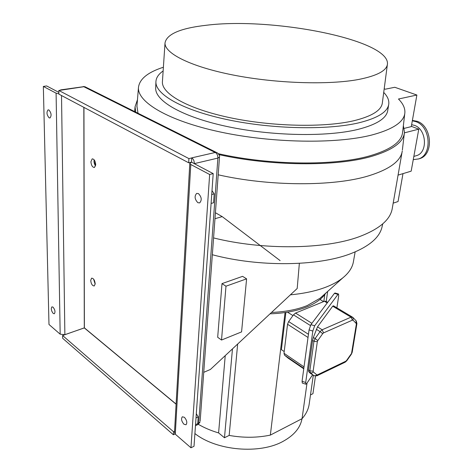 <?xml version="1.0" encoding="UTF-8"?>
<svg xmlns="http://www.w3.org/2000/svg" width="473" height="473" viewBox="0 0 473 473"><rect width="100%" height="100%" fill="white"/><g stroke="black" fill="none" stroke-linecap="round" stroke-linejoin="round"><path stroke-width="0.71" d="M94.139 159.785C93.772 162.014 94.251 164.06 95.581 165.917L93.991 161.092L94.139 159.785M93.583 279.1L95.174 284.119L93.583 279.1M302.011 418.706C300.385 427.722 294.135 435.237 283.268 441.244C259.825 454.512 216.451 450.757 194.911 433.558M322.574 296.003L320.055 298.256L307.208 305.564C297.275 309.561 285.373 311.855 271.52 312.452M270.053 313.818C284.433 313.321 296.76 311.003 307.036 306.865C315.999 303.14 322.267 298.546 325.838 293.077M355.146 251.908L353.449 261.492C352.545 267.328 349.044 272.75 342.949 277.752C338.668 281.204 333.223 284.243 326.607 286.875C316.467 290.865 304.399 293.514 290.416 294.821M203.727 372.334L210.384 369.478L297.192 288.5L299.356 263.337M285.053 312.552L270.349 435.101L302.058 418.682L307.024 383.047M285.881 312.428L281.394 349.653L284.202 351.557M237.659 344.037L229.169 435.414L224.474 437.756L218.597 432.913C211.106 430.708 204.354 427.846 198.341 424.322M270.349 435.101C257.182 437.856 243.453 437.963 229.169 435.414M218.597 432.913L225.231 355.631M280.117 260.611L222.198 216.61L215.41 212.738M214.973 218.709L222.198 216.61M246.599 278.845L242.59 276.344L221.991 283.617L217.681 337.29L221.524 340.034L241.573 331.904L246.599 278.845L225.982 286.2L221.991 283.617M315.461 376.165L312.937 393.696L310.495 394.908M313.292 375.29L309.247 403.658C308.567 408.997 306.173 414.005 302.058 418.682M225.982 286.2L221.524 340.034M327.659 291.445L326.216 301.467M232.474 348.873L224.474 437.756M323.591 301.608L319.985 299.45M292.935 315.592L287.531 312.168M413.254 159.655L418.605 158.928C432.624 154.801 430.631 126.267 415.779 121.626L412.32 120.804M412.391 120.414L417.133 121.289C431.979 125.924 433.96 154.411 419.941 158.544L418.386 159.011M411.634 124.701L414.502 125.38C426.504 129.188 428.089 152.259 416.725 155.582L415.282 155.995M206.577 25.235C180.597 28.138 166.744 34.038 165.018 42.931C164.356 53.278 190.459 66.646 233.301 75.053C276.055 83.479 328.889 85.134 358.782 79.434C377.318 75.727 386.873 70.566 387.452 63.956C389.244 39.572 272.247 16.969 206.577 25.235M162.446 81.326L162.41 81.847C161.654 93.719 187.332 108.636 229.588 117.617C271.756 126.616 323.975 127.734 353.674 120.775C372.097 116.269 381.664 110.221 382.379 102.641L387.369 64.582M163.138 70.962C158.408 74.243 156.001 77.933 155.907 82.036C155.552 94.582 182.962 110.315 227.791 119.74C272.525 129.188 327.659 130.246 358.812 122.832C377.791 118.12 387.777 111.859 388.776 104.048C389.196 100.205 387.511 96.326 383.721 92.412M155.706 87.647L155.682 88.321C155.315 101.098 182.619 117.062 227.271 126.563C271.827 136.088 326.76 137.052 357.836 129.442C376.768 124.612 386.743 118.215 387.765 110.256L388.67 104.704M382.746 223.859L382.125 226.567C379.837 237.387 369.283 246.457 350.463 253.77C317.88 266.37 258.902 267.186 212.336 254.734M163.392 67.231C147.824 72.268 139.517 79.003 138.471 87.434C137.164 102.038 167.885 120.71 219.886 131.908C271.768 143.136 336.167 144.129 371.642 135.053C393.193 129.3 404.273 121.827 404.882 112.615C405.125 108.092 402.984 103.557 398.467 99.017L416.879 95.032L394.795 87.274L385.14 89.226L384.206 88.699M136.934 106.248L138.01 113.254M218.396 153.707C269.722 165.355 334.429 165.952 369.295 155.989C390.846 149.74 401.961 141.723 402.635 131.926L404.764 113.638M213.571 237.925C263.23 250.323 325.04 249.389 359.001 236.778C379.571 229.056 390.68 219.484 392.33 208.049L402.115 151.839M218.189 174.803C269.77 186.504 333.832 186.539 368.603 175.85C389.663 169.304 400.879 161.015 402.269 150.964M137.466 99.708L135.047 106.803L135.751 112.125M219.023 154.641C270.934 166.206 335.777 166.662 370.779 156.622C392.537 150.29 403.765 142.172 404.45 132.269L403.368 125.635M404.397 132.848L418.776 129.17L411.173 171.161L398.065 175.111M418.776 129.17L411.344 126.326M393.181 203.148L398.059 201.533L402.99 173.626M416.879 95.032L411.297 126.604L404.196 128.384M327.677 302.342L325.992 301.336L324.437 301.266L295.554 313.067L293.479 314.835L288.648 321.575L287.543 324.247L283.995 353.278L284.521 355.164L288.24 358.209M284.521 355.164L303.832 368.319L284.521 355.164M338.467 293.993L335.008 293.006L334.435 293.361L310.903 324.644L309.052 329.9L302.064 381.291L302.318 383.053M310.903 324.644L314.663 325.773L337.976 294.372L334.435 293.361M336.894 307.84L338.68 295.997L338.544 294.017L337.976 294.372M314.663 325.773L312.813 331.041L305.7 382.468L305.86 384.206L306.61 383.656L312.6 374.817M352.373 317.076L333.441 305.777L332.69 306.197L317.507 326.861L313.357 337.444L312.582 340.424L308.485 369.921L308.603 371.571L310.241 373.215M308.485 369.921L309.827 370.838L310.312 372.736L308.603 371.571L313.942 375.733M90.686 280.365L91.614 278.159C93.542 278.278 94.73 280.152 95.185 283.782L94.269 285.964C92.341 285.852 91.147 283.983 90.686 280.365M90.905 161.748L92.176 158.875C94.157 158.999 95.339 160.915 95.723 164.634L94.458 167.489C92.477 167.371 91.295 165.461 90.905 161.748M200.15 421.248L219.496 156.971C219.933 156.025 219.182 154.624 217.255 152.761L215.333 152.454L191.742 157.864L191.559 162.162L189.803 163.386L190.785 164.503L175.276 434.167L174.484 432.499M191.736 157.958L188.91 158.603L188.68 162.789L58.883 94.145L58.823 90.479L83.833 86.73L85.714 87.115L216.368 152.418M191.553 162.121L188.68 162.789M176.104 404.066L84.383 327.848L62.602 335.517L173.538 431.748L174.555 431.275M173.538 431.748L173.372 434.764L62.649 338.29L62.602 335.517M173.372 434.764L175.063 433.96M199.866 422.076L199.417 422.566M64.884 334.724L60.172 334.186L56.092 93.175L58.877 93.802M58.853 92.377L46.644 85.95L43.345 86.429L48.979 324.472L60.172 334.186M56.092 93.175L43.345 86.429M191.742 157.864C193.445 159.017 194.308 160.938 194.326 163.623L191.559 162.162M175.276 434.167L190.956 447.783L194.013 446.281L213.199 173.615L194.308 163.676M190.956 447.783L209.651 174.496L190.785 164.503M209.651 174.496L213.199 173.615M188.91 158.603L58.823 90.479M86.033 87.274L83.833 86.648L60.698 89.888L60.136 90.284M49.109 117.836L49.984 117.978C51.717 115.643 51.368 112.982 48.944 109.99L48.086 109.854C46.354 112.178 46.691 114.838 49.109 117.836M53.201 313.433L54.342 313.759C55.483 312.003 55.063 309.809 53.071 307.166L51.947 306.847C50.8 308.591 51.22 310.791 53.201 313.433M197.868 202.698L199.665 202.905C202.066 200.114 201.658 197.01 198.435 193.593L196.673 193.398C194.261 196.165 194.657 199.269 197.868 202.698M212.005 190.619L214.21 193.865L213.571 202.763L211.1 203.443M214.21 193.865L211.727 194.527M183.956 424.24L186.031 424.76C187.426 422.756 186.882 420.266 184.393 417.298L182.336 416.79C180.934 418.782 181.472 421.266 183.956 424.24M196.307 413.721L198.211 416.867L197.72 423.666L195.532 424.701M198.211 416.867L196.011 417.896M288.057 358.085L303.767 368.798M283.995 353.278L304.021 366.888M287.543 324.247L308.024 337.474M288.648 321.575L308.455 334.299M293.479 314.835L310.383 325.519M295.554 313.067L311.89 323.337M324.437 301.266L327.233 302.939M302.064 381.291L305.7 382.468M309.052 329.9L312.813 331.041M310.158 373.156L313.759 375.609L310.312 372.736L311.884 372.972L313.333 371.944L316.762 374.829L315.325 375.852L313.759 375.615L316.898 375.81L317.472 374.835L345.781 361.218L345.077 362.229M312.582 340.424L313.96 341.311L309.827 370.838L313.138 371.181L313.333 371.944M313.357 337.444L315.113 338.573L313.96 341.311L317.336 341.66L313.138 371.181M316.319 329.273L320.044 331.626L315.113 338.573L317.797 340.566L317.336 341.66M317.507 326.861L322.143 329.782L320.044 331.626L322.722 333.619L317.797 340.566M332.69 306.197L351.025 317.158L322.143 329.782L323.562 332.88L322.722 333.619M353.171 317.726L356.039 320.724L356.193 323.437L353.089 320.221L352.947 317.489L351.025 317.158L352.42 320.156L323.562 332.88M356.193 323.437L356.34 324.224L356.926 323.585L356.258 320.948M356.92 323.615L352.208 352.225L351.628 352.893L356.34 324.224M351.628 352.893L351.386 354.194L352.208 352.225M351.386 354.188L346.774 360.763L346.561 360.503L351.185 353.922M346.561 360.503L345.781 361.218M316.786 375.864L345.189 362.176L346.774 360.763M317.472 374.835L316.762 374.829M352.42 320.156L353.089 320.221M84.383 327.848L83.946 107.401M194.326 163.623L217.887 158.088L198.713 423.01L197.738 423.471M61.52 95.546L64.872 334.677L84.365 327.895M83.833 107.341L84.295 327.937M219.496 156.971L217.887 158.088C217.893 155.451 217.042 153.577 215.333 152.454M215.203 152.489L83.833 86.73M84.324 327.931L176.098 404.208M197.844 424.588L198.713 423.01M83.833 86.648L60.922 89.852M320.055 298.256L342.949 277.752M323.804 301.52L324.797 294.549M418.605 158.928L419.941 158.544M165.018 42.931L162.41 81.847M416.725 155.582L413.845 156.409M138.471 87.434L136.886 106.803M135.047 106.803L134.663 111.581M404.326 133.368L402.375 149.994M155.907 82.036L155.682 88.321M305.86 384.206L302.235 383.029M189.803 163.386L174.478 432.564M195.461 425.718L197.986 424.523L199.961 422.229M83.26 86.512L85.205 86.784"/></g></svg>
